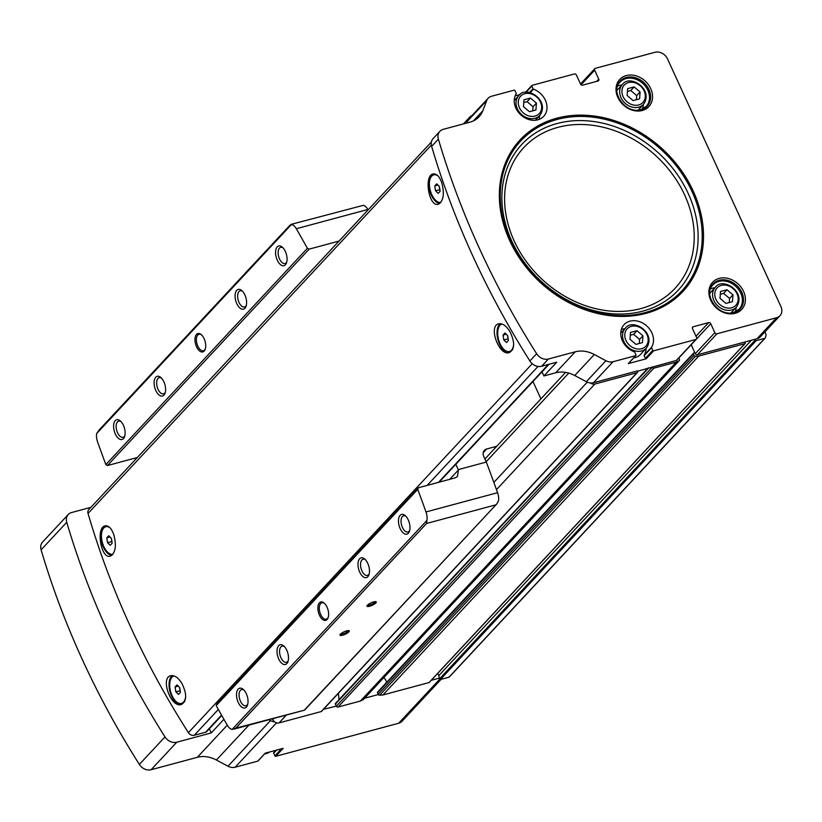 <?xml version="1.0" encoding="UTF-8"?>
<svg xmlns="http://www.w3.org/2000/svg" width="822" height="822" viewBox="0 0 822 822"><rect width="100%" height="100%" fill="white"/><g stroke="black" fill="none" stroke-linecap="round" stroke-linejoin="round"><path stroke-width="1.23" d="M436.431 174.583A14.251 7.398 -105.1 0 0 434.561 174.634A14.251 7.398 -105.1 0 0 434.16 174.757M439.77 203.517A15.299 7.943 74.9 0 1 431.314 195.143A15.299 7.943 74.9 0 1 433.05 173.966M509.835 351.374A14.251 7.398 -105.1 0 0 510.246 351.292A14.251 7.398 -105.1 0 0 512.743 349.442M509.25 352.628A15.299 7.943 74.9 0 1 499.601 344.284A15.299 7.943 74.9 0 1 500.31 323.652M221.724 715.469L206.723 731.57A3.401 2.764 -137 0 1 205.603 732.238L194.259 735.289A5.096 4.151 -137 0 1 188.392 732.649A775.352 630.443 -137 0 1 88.036 513.462A5.096 4.151 -137 0 1 88.786 509.589L431.396 141.98M182.022 683.637C187.077 694.22 186.861 701.187 181.354 704.526C171.007 708.297 160.002 677.677 170.77 675.715C174.624 675.078 178.384 677.718 182.022 683.637M113.734 534.485C116.693 545.644 115.583 552.846 110.425 556.093C101.003 559.587 95.64 527.467 105.134 525.854C108.525 525.35 111.391 528.227 113.734 534.485M509.989 331.718C515.055 342.312 514.829 349.278 509.321 352.607C498.985 356.388 487.97 325.759 498.738 323.806C502.602 323.169 506.352 325.81 509.989 331.718M441.712 182.576C444.661 193.735 443.561 200.938 438.393 204.185C428.981 207.678 423.618 175.559 433.102 173.945C436.492 173.442 439.369 176.319 441.712 182.576M108.453 526.491A14.251 7.398 -105.1 0 0 106.583 526.542A14.251 7.398 -105.1 0 0 106.182 526.676M111.802 555.425A15.299 7.943 74.9 0 1 103.346 547.051A15.299 7.943 74.9 0 1 105.082 525.875M181.857 703.293A14.251 7.398 -105.1 0 0 182.268 703.2A14.251 7.398 -105.1 0 0 184.775 701.351M181.282 704.536A15.299 7.943 74.9 0 1 171.623 696.193A15.299 7.943 74.9 0 1 172.343 675.561M628.594 363.242A0.678 0.555 -137 0 1 628.255 363.612L646.215 358.782A0.678 0.555 -137 0 1 645.383 358.33L644.171 355.69L651.589 347.716A0.678 0.555 -137 0 1 651.599 347.172A17.858 14.519 -137 0 0 645.979 325.276A17.858 14.519 -137 0 0 624.083 324.649A17.858 14.519 -137 0 0 634.296 351.826A0.678 0.555 -137 0 1 634.748 352.248L635.961 354.899A0.678 0.555 -137 0 1 635.673 355.649L613.058 361.731A10.203 8.292 -137 0 1 605.906 360.714L594.316 354.518A27.208 22.122 -137 0 0 575.236 351.806L548.397 359.019L541.647 366.263A10.203 8.292 -137 0 1 529.882 360.971A774.334 629.611 -137 0 1 431.622 146.357A10.203 8.292 -137 0 1 433.122 138.579L439.873 131.335A10.203 8.292 -137 0 1 443.233 129.342L470.081 122.118A27.208 22.122 -137 0 0 479.062 116.806A27.208 22.122 -137 0 0 482.761 110.867L486.768 100.479A10.203 8.292 -137 0 1 488.155 98.25A10.203 8.292 -137 0 1 491.515 96.256L514.13 90.173A0.678 0.555 -137 0 1 514.962 90.615L516.185 93.266A0.678 0.555 -137 0 1 516.165 93.811A17.858 14.519 -137 0 0 521.785 115.707A17.858 14.519 -137 0 0 543.691 116.334A17.858 14.519 -137 0 0 533.478 89.156A0.678 0.555 -137 0 1 533.026 88.735L531.803 86.094A0.678 0.555 -137 0 1 532.101 85.344L574.342 73.98A1.695 1.387 -137 0 1 576.428 75.09L580.517 84.039A1.695 1.387 -137 0 0 582.603 85.159L598.046 81.008A1.695 1.387 -137 0 0 598.765 79.138L594.666 70.189A1.695 1.387 -137 0 1 595.385 68.318L655.031 52.279A10.203 8.292 -137 0 1 667.546 58.958L780.9 306.534A10.203 8.292 -137 0 1 779.944 315.761A10.203 8.292 -137 0 1 776.574 317.744L716.928 333.794A1.695 1.387 -137 0 1 714.842 332.674L710.753 323.734L696.594 338.921M548.397 359.019A10.203 8.292 -137 0 1 536.632 353.727A774.334 629.611 -137 0 1 438.373 139.113A10.203 8.292 -137 0 1 439.873 131.335M710.753 323.734A1.695 1.387 -137 0 0 708.667 322.614L693.223 326.766A1.695 1.387 -137 0 0 692.504 328.636L696.604 337.585A1.695 1.387 -137 0 1 696.439 339.126L676.876 360.118A1.695 1.387 -137 0 1 676.311 360.457L637.574 371.205A1.356 1.11 -137 0 1 637.451 372.438L321.618 711.318A1.356 1.11 -137 0 1 321.176 711.575L279.069 722.908A5.096 4.151 -137 0 1 274.651 721.85A10.203 8.292 -137 0 1 270.51 720.586L268.928 719.733M274.651 721.85A5.096 4.151 -137 0 1 272.812 719.558L272.462 718.788M209.322 728.785L211.223 732.936L176.761 742.215A10.203 8.292 -137 0 1 164.996 736.913A773.995 629.333 -137 0 1 66.746 522.299A10.203 8.292 -137 0 1 68.247 514.521A10.203 8.292 -137 0 1 71.606 512.527L90.872 507.349M211.223 732.936L223.913 719.322M258.108 760.771A0.678 0.555 -137 0 1 257.769 761.141L235.154 767.224A10.203 8.292 -137 0 1 228.002 766.207L216.402 760.011A27.208 22.122 -137 0 0 197.331 757.298L151.125 769.721A10.203 8.292 -137 0 1 139.36 764.429A773.995 629.333 -137 0 1 41.1 549.815A10.203 8.292 -137 0 1 42.6 542.037L68.247 514.521M732.957 294.851L732.453 301.684L725.97 303.431L720 298.335L720.504 291.491L726.987 289.755L732.957 294.851L729.587 298.468L729.278 302.537M640.091 92.013L639.588 98.846L633.104 100.592L627.135 95.496L627.638 88.663L634.122 86.916L640.091 92.013L636.721 95.629L636.413 99.698M536.437 103.14L530.457 98.054L523.974 99.791L523.47 106.634L529.44 111.72L535.923 109.984L536.437 103.14L533.057 106.768L532.759 110.836M642.958 335.808L636.978 330.711L630.505 332.458L629.991 339.291L635.961 344.387L642.444 342.64L642.958 335.808L639.578 339.424L639.28 343.493M642.28 110.497A19.913 16.193 -137 0 1 616.058 88.129A19.913 16.193 -137 0 1 644.52 80.474A19.913 16.193 -137 0 1 642.28 110.497M735.145 313.326A19.913 16.193 -137 0 1 708.924 290.957A19.913 16.193 -137 0 1 737.385 283.302A19.913 16.193 -137 0 1 735.145 313.326M651.589 347.716L652.802 350.367A0.678 0.555 -137 0 0 653.644 350.819L695.885 339.455L676.311 360.457M696.439 339.126A1.695 1.387 -137 0 1 695.885 339.455M441.116 679.321L402.03 721.254A10.203 8.292 -137 0 1 398.67 723.247L275.73 756.312A0.678 0.555 -137 0 1 274.897 755.86L273.685 753.219A0.678 0.555 -137 0 1 273.695 752.664A17.858 14.519 -137 0 0 274.723 750.609M275.73 756.312L283.158 748.349L265.187 753.178L257.769 761.141M764.943 338.274L449.428 676.814A1.017 0.832 -137 0 1 448.966 677.205L440.356 679.527A0.678 0.555 -137 0 1 439.462 678.921L439.318 678.129L431.283 680.287M429.403 682.188A0.678 0.555 -137 0 1 429.063 682.558L382.918 694.97L379.661 695.217A1.356 1.11 -137 0 1 378.336 694.528L364.619 698.217M363.653 699.173A1.356 1.11 -137 0 1 363.211 699.635L360.468 701.012L338.017 707.054A1.356 1.11 -137 0 1 336.342 706.16L323.529 709.273M779.944 315.761L760.371 336.753A10.203 8.292 -137 0 1 757.011 338.746L697.364 354.796A1.695 1.387 -137 0 1 695.278 353.676L691.189 344.757M466.577 123.064L467.194 121.481A10.203 8.292 -137 0 1 468.581 119.252L488.155 98.25M637.44 370.907L593.494 382.733A10.203 8.292 -137 0 1 590.484 382.98A10.203 8.292 -137 0 1 586.333 381.706L574.742 375.52A27.208 22.122 -137 0 0 555.672 372.798L543.917 375.962L556.741 362.204L541.647 366.263M542.017 371.811L543.917 375.962M515.147 95.866L520.049 94.551M469.424 118.347A5.096 4.151 -137 0 1 470.307 116.57A5.096 4.151 -137 0 1 471.982 115.573L472.013 115.563M764.902 331.893L766.063 334.42A13.604 11.056 -137 0 1 765.251 337.934A1.017 0.832 -137 0 1 764.789 338.325L756.178 340.647A0.678 0.555 -137 0 1 755.284 340.041L755.141 339.25M744.557 342.096L745.092 342.784A0.678 0.555 -137 0 1 744.886 343.678L698.751 356.09L695.484 356.337A1.356 1.11 -137 0 1 694.025 355.412L693.316 353.871A0.678 0.555 -137 0 1 693.604 353.121L694.693 352.833A1.017 0.832 -137 0 0 694.857 352.761M678.828 358.022L679.424 359.337A1.356 1.11 -137 0 1 679.034 360.766L676.29 362.132L653.839 368.174A1.356 1.11 -137 0 1 652.165 367.28L652.031 366.982M637.451 372.438A1.356 1.11 -137 0 1 636.999 372.705L594.892 384.028A5.096 4.151 -137 0 1 590.484 382.98M676.29 362.132L360.468 701.012M698.751 356.09L382.918 694.97M437.489 673.629A2.723 2.209 -137 0 1 438.825 675.602L439.318 678.129M378.336 694.528A1.356 1.11 -137 0 1 378.202 694.292L377.493 692.751A0.678 0.555 -137 0 1 377.781 692.001M383.668 677.78A5.477 4.449 -137 0 1 386.422 682.62M648.712 367.876L335.386 704.074L336.208 705.862M335.386 704.074A0.678 0.555 -137 0 1 335.674 703.324M339.044 699.594L338.387 693.326M710.547 288.892A17.858 14.519 -137 0 1 714.965 287.741M736.111 307.449A17.858 14.519 -137 0 1 735.279 311.939M617.682 86.053A17.858 14.519 -137 0 1 622.1 84.913M643.246 104.62A17.858 14.519 -137 0 1 642.414 109.11M644.171 355.69A0.678 0.555 -137 0 1 644.181 355.145L651.599 347.172M621.329 329.53A17.858 14.519 -137 0 1 624.956 328.708M646.102 348.415A17.858 14.519 -137 0 1 644.181 355.145M646.369 348.127A14.457 11.755 -137 0 1 641.602 350.953A14.457 11.755 -137 0 1 625.542 344.346A14.457 11.755 -137 0 1 625.223 328.42C632.2 317.477 657.014 332.766 646.369 348.127L640.297 354.642A14.457 11.755 -137 0 1 635.529 357.467A14.457 11.755 -137 0 1 633.772 357.796M539.581 115.748A17.858 14.519 -137 0 1 539.027 119.426M630.289 335.222L633.608 334.338L636.978 330.711M633.608 334.338L639.578 339.424M523.768 102.565L527.087 101.671L530.457 98.054M527.087 101.671L533.057 106.768M627.433 91.427L630.751 90.543L634.122 86.916M630.751 90.543L636.721 95.629M720.298 294.266L723.617 293.372L726.987 289.755M723.617 293.372L729.587 298.468M536.314 366.026A5.096 4.151 -137 0 1 534.208 365.091M185.7 696.306A14.251 7.398 74.9 0 1 181.457 703.416A14.251 7.398 74.9 0 1 170.616 691.6A14.251 7.398 74.9 0 1 174.038 675.91M175.805 691.754L178.487 694.436L180.439 692.34L179.71 687.572L177.028 684.89L175.076 686.976L175.805 691.754L180.203 690.799M112.902 554.336A14.251 7.398 74.9 0 1 102.267 542.181A14.251 7.398 74.9 0 1 105.771 526.758A14.251 7.398 74.9 0 1 109.871 527.662M107.528 542.612L110.21 545.294L112.152 543.198L111.422 538.431L108.74 535.749L106.798 537.835L107.528 542.612L111.915 541.657M513.668 344.387A14.251 7.398 74.9 0 1 509.435 351.508A14.251 7.398 74.9 0 1 498.594 339.692A14.251 7.398 74.9 0 1 502.006 324.002M503.783 339.846L506.465 342.527L508.407 340.431L507.677 335.664L504.996 332.982L503.043 335.068L503.783 339.846L508.171 338.89M440.88 202.428A14.251 7.398 74.9 0 1 430.235 190.272A14.251 7.398 74.9 0 1 433.749 174.85A14.251 7.398 74.9 0 1 437.849 175.754M435.496 190.694L438.177 193.386L440.13 191.29L439.39 186.522L436.708 183.83L434.766 185.926L435.496 190.694L439.893 189.748M178.261 686.123L175.076 686.976M179.525 687.387L180.018 690.624M437.951 185.073L434.766 185.926M439.215 186.337L439.708 189.563M506.229 334.215L503.043 335.068M507.493 335.479L507.986 338.705M109.973 536.982L106.798 537.835M111.237 538.246L111.741 541.472M339.013 241.093L309.144 249.128L307.397 248.316A1020.205 529.625 -105.1 0 0 296.321 228.732A10.203 5.292 -105.1 0 0 291.44 224.519L290.002 225.187L99.267 429.834L96.677 433.502A10.203 5.292 -105.1 0 0 97.602 441.959A1020.205 529.625 -105.1 0 0 105.843 464.584L107.446 465.55L137.315 457.515M291.039 224.396L363.365 205.325A10.203 5.292 74.9 0 1 367.896 209.476A1020.205 529.625 74.9 0 1 368.122 209.867M369.612 606.246A5.096 1.346 -24.6 0 1 367.023 605.773A5.096 1.346 -24.6 0 1 371.082 602.845A5.096 1.346 -24.6 0 1 375.952 601.694A5.096 1.346 -24.6 0 1 374.863 603.78A5.096 1.346 -24.6 0 1 369.612 606.246M342.62 635.201A5.096 1.346 -24.6 0 1 340.031 634.738A5.096 1.346 -24.6 0 1 344.089 631.81A5.096 1.346 -24.6 0 1 348.96 630.659A5.096 1.346 -24.6 0 1 347.86 632.745A5.096 1.346 -24.6 0 1 342.62 635.201M426.916 520.418A10.203 5.292 -105.1 0 0 425.991 511.952A1020.205 529.625 -105.1 0 0 417.74 489.337L216.186 705.595A1020.205 529.625 -105.1 0 0 227.262 725.179A10.203 5.292 -105.1 0 0 232.143 729.402L426.916 520.418L426.567 523.47L235.832 728.128L304.448 710.187M327.033 607.129A9.525 4.942 74.9 0 1 328.112 617.712A9.525 4.942 74.9 0 1 321.402 618.339A9.525 4.942 74.9 0 1 318.063 605.927A9.525 4.942 74.9 0 1 324.187 603.101A9.525 4.942 74.9 0 1 327.033 607.129M286.806 650.284A10.203 5.292 74.9 0 1 287.967 661.618A10.203 5.292 74.9 0 1 280.775 662.296A10.203 5.292 74.9 0 1 277.199 648.99A10.203 5.292 74.9 0 1 283.765 645.969A10.203 5.292 74.9 0 1 286.806 650.284M367.783 563.399A10.203 5.292 74.9 0 1 368.955 574.732A10.203 5.292 74.9 0 1 361.752 575.41A10.203 5.292 74.9 0 1 358.176 562.104A10.203 5.292 74.9 0 1 364.742 559.073A10.203 5.292 74.9 0 1 367.783 563.399M408.277 519.946A10.203 5.292 74.9 0 1 409.438 531.289A10.203 5.292 74.9 0 1 402.246 531.957A10.203 5.292 74.9 0 1 398.67 518.661A10.203 5.292 74.9 0 1 405.236 515.63A10.203 5.292 74.9 0 1 408.277 519.946M246.323 693.737A10.203 5.292 74.9 0 1 247.484 705.071A10.203 5.292 74.9 0 1 240.281 705.749A10.203 5.292 74.9 0 1 236.705 692.443A10.203 5.292 74.9 0 1 243.271 689.411A10.203 5.292 74.9 0 1 246.323 693.737M204.123 338.674A9.525 4.942 74.9 0 1 205.202 349.258A9.525 4.942 74.9 0 1 198.492 349.884A9.525 4.942 74.9 0 1 195.153 337.472A9.525 4.942 74.9 0 1 201.277 334.646A9.525 4.942 74.9 0 1 204.123 338.674M163.897 381.829A10.203 5.292 74.9 0 1 165.058 393.163A10.203 5.292 74.9 0 1 157.865 393.841A10.203 5.292 74.9 0 1 154.289 380.535A10.203 5.292 74.9 0 1 160.855 377.514A10.203 5.292 74.9 0 1 163.897 381.829M244.884 294.934A10.203 5.292 74.9 0 1 246.045 306.277A10.203 5.292 74.9 0 1 238.842 306.945A10.203 5.292 74.9 0 1 235.267 293.649A10.203 5.292 74.9 0 1 241.832 290.618A10.203 5.292 74.9 0 1 244.884 294.934M285.368 251.491A10.203 5.292 74.9 0 1 286.529 262.824A10.203 5.292 74.9 0 1 279.336 263.502A10.203 5.292 74.9 0 1 275.76 250.196A10.203 5.292 74.9 0 1 282.326 247.175A10.203 5.292 74.9 0 1 285.368 251.491M123.413 425.272A10.203 5.292 74.9 0 1 124.574 436.616A10.203 5.292 74.9 0 1 117.371 437.283A10.203 5.292 74.9 0 1 113.796 423.988A10.203 5.292 74.9 0 1 120.361 420.956A10.203 5.292 74.9 0 1 123.413 425.272M291.44 224.519L96.677 433.502M307.397 248.316L105.843 464.584M532.975 381.511L540.927 398.876M496.735 446.284L486.634 448.997L483.223 452.655M417.74 489.337L418.398 487.754L455.162 477.87L457.443 476.493L458.399 470.009A1020.205 529.625 -105.1 0 0 458.244 469.609L486.316 462.056L483.757 456.477A6.802 5.528 -137 0 1 484.394 450.322A6.802 5.528 -137 0 1 486.634 448.997M486.316 462.056A1020.205 529.625 74.9 0 1 497.567 492.697A10.203 5.292 74.9 0 1 498.574 500.629L496.93 503.773L304.88 709.55M232.143 729.402L235.832 728.128M418.398 487.754L216.689 704.177L216.186 705.595M458.244 469.609L455.82 464.296M309.144 249.128L107.446 465.55M247.741 704.135A8.364 4.336 74.9 0 1 245.963 705.738A8.364 4.336 74.9 0 1 239.592 698.792A8.364 4.336 74.9 0 1 241.617 689.596A8.364 4.336 74.9 0 1 243.97 690.09M409.705 530.354A8.364 4.336 74.9 0 1 407.918 531.957A8.364 4.336 74.9 0 1 401.557 525.011A8.364 4.336 74.9 0 1 403.581 515.815A8.364 4.336 74.9 0 1 405.924 516.308M369.212 573.797A8.364 4.336 74.9 0 1 367.434 575.4A8.364 4.336 74.9 0 1 361.063 568.454A8.364 4.336 74.9 0 1 363.088 559.258A8.364 4.336 74.9 0 1 365.441 559.751M288.234 660.693A8.364 4.336 74.9 0 1 286.446 662.296A8.364 4.336 74.9 0 1 280.086 655.35A8.364 4.336 74.9 0 1 282.11 646.154A8.364 4.336 74.9 0 1 284.453 646.647M124.831 435.681A8.364 4.336 74.9 0 1 123.053 437.283A8.364 4.336 74.9 0 1 116.683 430.338A8.364 4.336 74.9 0 1 118.707 421.141A8.364 4.336 74.9 0 1 121.06 421.635M286.796 261.899A8.364 4.336 74.9 0 1 285.008 263.502A8.364 4.336 74.9 0 1 278.648 256.556A8.364 4.336 74.9 0 1 280.672 247.35A8.364 4.336 74.9 0 1 283.015 247.843M246.302 305.342A8.364 4.336 74.9 0 1 244.524 306.945A8.364 4.336 74.9 0 1 238.154 299.999A8.364 4.336 74.9 0 1 240.178 290.803A8.364 4.336 74.9 0 1 242.531 291.296M165.325 392.238A8.364 4.336 74.9 0 1 163.537 393.841A8.364 4.336 74.9 0 1 157.177 386.895A8.364 4.336 74.9 0 1 159.201 377.688A8.364 4.336 74.9 0 1 161.544 378.182M205.356 348.764A8.497 4.418 74.9 0 1 203.394 350.717A8.497 4.418 74.9 0 1 196.92 343.647A8.497 4.418 74.9 0 1 198.975 334.297A8.497 4.418 74.9 0 1 201.657 334.996M328.266 617.219A8.497 4.418 74.9 0 1 326.303 619.172A8.497 4.418 74.9 0 1 319.83 612.102A8.497 4.418 74.9 0 1 321.885 602.752A8.497 4.418 74.9 0 1 324.567 603.451M348.107 630.597A4.182 1.099 -24.6 0 1 342.62 634.009A4.182 1.099 -24.6 0 1 340.544 634.06M375.099 601.632A4.182 1.099 -24.6 0 1 369.612 605.043A4.182 1.099 -24.6 0 1 367.537 605.095M532.245 363.694L188.392 732.649M431.334 145.093L88.036 513.462M438.373 139.113L431.622 146.357M536.632 353.727L529.882 360.971M151.125 769.721L176.761 742.215M197.331 757.298L227.262 725.179M731.601 307.777A12.751 10.367 -137 0 1 714.801 293.454A12.751 10.367 -137 0 1 733.029 288.543A12.751 10.367 -137 0 1 731.601 307.777M638.735 104.939A12.751 10.367 -137 0 1 621.935 90.615A12.751 10.367 -137 0 1 640.163 85.714A12.751 10.367 -137 0 1 638.735 104.939M535.071 116.077A12.751 10.367 -137 0 1 518.271 101.743A12.751 10.367 -137 0 1 536.509 96.842A12.751 10.367 -137 0 1 535.071 116.077M641.592 348.733A12.751 10.367 -137 0 1 624.792 334.41A12.751 10.367 -137 0 1 643.03 329.509A12.751 10.367 -137 0 1 641.592 348.733M556.761 118.214A111.227 90.441 43 0 0 544.256 285.943A111.227 90.441 43 0 0 703.262 243.168A111.227 90.441 43 0 0 556.761 118.214M398.67 723.247L439.647 679.27M235.154 767.224L276.531 722.826M486.768 100.479L467.194 121.481M482.761 110.867L473.39 120.916M628.255 363.612L635.673 355.649M613.058 361.731L593.494 382.733M646.215 358.782L653.644 350.819M716.928 333.794L697.364 354.796M776.574 317.744L757.011 338.746M575.236 351.806L555.672 372.798M228.002 766.207L270.51 720.586M216.402 760.011L248.932 725.117M139.36 764.429L164.996 736.913M41.1 549.815L66.746 522.299M594.892 384.028L496.467 489.645M286.405 715.037L279.069 722.908M636.999 372.705L321.176 711.575M653.839 368.174L338.017 707.054M744.886 343.678L429.063 682.558M756.178 340.647L440.356 679.527M764.789 338.325L448.966 677.205M568.762 373.096L486.162 461.728M587.268 382.158L493.847 482.391M273.89 718.397L272.812 719.558M755.284 340.041L439.462 678.921M751.349 340.267L438.825 675.602M695.484 356.337L379.661 695.217M694.025 355.412L378.202 694.292M693.316 353.871L377.493 692.751M708.667 322.614L695.977 336.229M693.223 326.766L692.371 327.68M679.034 360.766L363.211 699.635M652.165 367.28L336.342 706.16M605.906 360.714L586.333 381.706M594.316 354.518L574.742 375.52M598.765 79.138L596.68 81.368M594.666 70.189L581.082 84.769M714.842 332.674L695.278 353.676M733.984 312.668A18.454 15.002 -137 0 1 709.684 291.944A18.454 15.002 -137 0 1 736.06 284.844A18.454 15.002 -137 0 1 733.984 312.668M739.06 309.278L733.46 312.586C719.106 317.641 702.307 294.225 712.941 284.926A17.858 14.519 -137 0 1 735.896 286.477A17.858 14.519 -137 0 1 739.06 309.278A17.858 14.519 -137 0 1 733.173 312.761M715.232 287.464C722.209 276.511 747.023 291.8 736.378 307.171A14.457 11.755 -137 0 1 731.611 309.986A14.457 11.755 -137 0 1 715.551 303.38A14.457 11.755 -137 0 1 715.232 287.464L709.787 293.31M641.119 109.84A18.454 15.002 -137 0 1 616.819 89.105A18.454 15.002 -137 0 1 643.194 82.015A18.454 15.002 -137 0 1 641.119 109.84M646.195 106.439L640.595 109.747C626.241 114.813 609.441 91.396 620.076 82.097A17.858 14.519 -137 0 1 643.03 83.649A17.858 14.519 -137 0 1 646.195 106.439A17.858 14.519 -137 0 1 640.307 109.932M622.367 84.625C629.344 73.682 654.158 88.971 643.513 104.332A14.457 11.755 -137 0 1 638.745 107.158A14.457 11.755 -137 0 1 622.686 100.551A14.457 11.755 -137 0 1 622.367 84.625L616.921 90.471M281.484 748.791L274.897 755.86M276.572 750.116L273.685 753.219M275.904 750.291L273.695 752.664M645.383 358.33L652.802 350.367M525.916 92.413L531.803 86.094M529.409 92.609L533.026 88.735M530.118 92.763L533.478 89.156M269.791 751.935A14.457 11.755 -137 0 1 266.39 753.548A14.457 11.755 -137 0 1 264.643 753.877M535.081 118.286A14.457 11.755 -137 0 1 519.021 111.679A14.457 11.755 -137 0 1 518.703 95.753C525.679 84.81 550.493 100.099 539.849 115.46A14.457 11.755 -137 0 1 535.081 118.286M557.922 127.338A103.305 83.998 43 0 0 546.301 283.117A103.305 83.998 43 0 0 693.994 243.394A103.305 83.998 43 0 0 557.922 127.338M557.059 123.536A106.911 86.937 43 0 0 545.048 284.761A106.911 86.937 43 0 0 697.888 243.651A106.911 86.937 43 0 0 557.059 123.536M557.049 119.478A110.025 89.464 43 0 0 544.678 285.398A110.025 89.464 43 0 0 701.967 243.086A110.025 89.464 43 0 0 557.049 119.478M548.356 364.454L438.486 482.36M221.539 715.14L205.603 732.238M538.02 366.437L427.142 485.401M218.344 709.448L194.259 735.289M426.567 523.47L495.615 504.903M458.399 470.009L449.706 479.339M425.991 511.952L497.567 492.697M296.321 228.732L367.896 209.476M765.128 338.13L449.305 677.009M745.112 343.545L429.29 682.424M693.378 353.255L377.555 692.134M679.301 360.57L363.478 699.44M648.034 368.061L335.458 703.457M565.608 372.387L484.908 458.984M470.307 116.57L463.464 123.906M594.83 68.647L580.507 84.019M736.378 307.171L730.933 313.018M643.513 104.332L638.067 110.179M265.321 753.137L257.995 761.008M628.481 363.478L635.899 355.515M525.361 92.465L531.875 85.478M264.509 754.021L269.822 751.935M625.223 328.42L620.764 333.208M518.703 95.753L514.243 100.541M539.849 115.46L535.389 120.248M549.034 364.28L439.154 482.175M181.457 703.416L182.268 703.2M105.771 526.758L106.583 526.542M509.435 351.508L510.246 351.292M433.749 174.85L434.561 174.634M496.694 504.009L304.746 709.961M233.982 729.135L304.448 710.177"/></g></svg>
